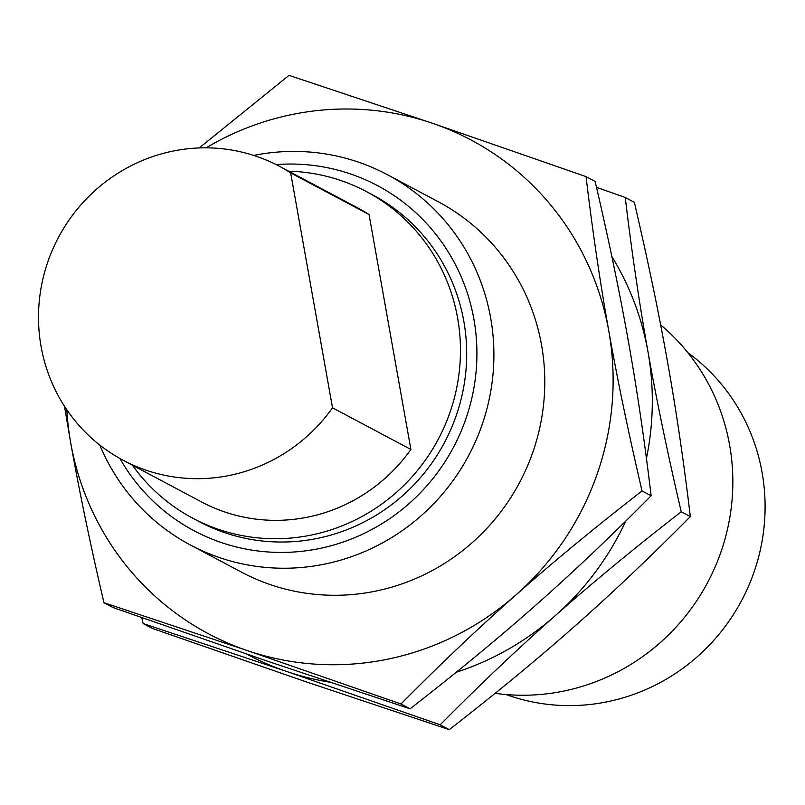 <?xml version="1.0" encoding="UTF-8"?>
<svg xmlns="http://www.w3.org/2000/svg" width="805" height="805" viewBox="0 0 805 805"><rect width="100%" height="100%" fill="white"/><g stroke="black" fill="none" stroke-linecap="round" stroke-linejoin="round"><path stroke-width="1.21" d="M332.515 407.803L290.665 172.884L369.052 214.543L410.892 449.472L332.515 407.803A166.464 161.684 118 0 1 230.119 475.302A166.464 161.684 118 0 1 123.115 460.249A166.464 161.684 118 0 1 40.612 290.655A166.464 161.684 118 0 1 172.391 151.209A166.464 161.684 118 0 1 279.385 166.263A166.464 161.684 118 0 1 290.665 172.884M279.385 166.263L357.772 207.931A166.464 161.684 118 0 1 369.052 214.543M410.892 449.472A166.464 161.684 118 0 1 308.496 516.971A166.464 161.684 118 0 1 201.502 501.918L123.115 460.249M132.362 465.159A184.959 179.646 -62 0 0 192.818 518.249A184.959 179.646 -62 0 0 311.706 534.973A184.959 179.646 -62 0 0 458.125 380.03A184.959 179.646 -62 0 0 366.446 191.6A184.959 179.646 -62 0 0 288.623 171.183M366.446 191.6L372.675 194.911A184.959 179.646 118 0 1 464.344 383.341A184.959 179.646 118 0 1 317.925 538.283A184.959 179.646 118 0 1 199.046 521.56L192.818 518.249M276.115 164.582A195.424 189.809 118 0 1 475.664 331.358A195.424 189.809 118 0 1 319.746 548.467A195.424 189.809 118 0 1 119.885 458.488M253.726 155.425A209.723 203.695 118 0 1 387.296 174.645A209.723 203.695 118 0 1 491.241 388.302A209.723 203.695 118 0 1 325.23 563.983A209.723 203.695 118 0 1 190.433 545.015A209.723 203.695 118 0 1 99.78 445.054M387.296 174.645L438.182 201.693A209.723 203.695 118 0 1 542.127 415.35A209.723 203.695 118 0 1 376.116 591.031A209.723 203.695 118 0 1 241.309 572.063L190.433 545.015M66.835 409.795A279.627 271.587 -62 0 0 70.699 442.76A279.627 271.587 -62 0 0 247.216 650.551A279.627 271.587 -62 0 0 388.231 659.074A279.627 271.587 -62 0 0 516.257 594.664A279.627 271.587 -62 0 0 608.791 330.996A279.627 271.587 -62 0 0 432.275 123.205A279.627 271.587 -62 0 0 291.259 114.672A279.627 271.587 -62 0 0 206.08 147.838M506.124 694.554A195.424 189.809 -62 0 0 607.926 701.648A195.424 189.809 -62 0 0 760.071 551.083A195.424 189.809 -62 0 0 687.852 352.671M199.248 147.949L289.015 75.358L432.275 123.205L586.05 176.627C592.53 230.975 600.107 282.424 608.791 330.996C617.405 379.517 628.484 432.828 642.038 490.939C595.378 527.164 553.458 561.749 516.257 594.664C478.995 627.548 440.566 663.984 400.981 703.983L247.216 650.551L103.946 602.704C90.391 544.603 79.313 491.281 70.699 442.76L64.47 406.243M400.981 703.983L410.077 708.813C456.737 672.577 498.667 638.003 535.858 605.088C573.12 572.204 611.548 535.768 651.134 495.769C644.654 441.432 637.077 389.972 628.393 341.411C619.78 292.889 608.701 239.568 595.147 181.467L586.05 176.627M642.038 490.939L651.134 495.769M103.946 602.704L113.042 607.544L266.807 660.965L410.077 708.813M495.135 693.326A209.723 203.695 -62 0 0 564.164 690.992A209.723 203.695 -62 0 0 725.778 536.18A209.723 203.695 -62 0 0 660.633 324.858M596.515 187.344L625.244 197.456C631.724 251.804 639.301 303.264 647.985 351.825A279.627 271.587 -62 0 0 611.83 256.503M246.682 654.083A279.627 271.587 -62 0 0 286.409 671.38L143.139 623.533L152.236 628.373L306.001 681.795L449.271 729.642C495.93 693.417 537.861 658.842 575.052 625.918C612.313 593.033 650.742 556.597 690.328 516.609C683.848 462.261 676.27 410.802 667.587 362.24C658.973 313.719 647.894 260.397 634.34 202.297L625.244 197.456M143.139 623.533L141.771 617.656M646.445 458.427A279.627 271.587 -62 0 0 647.985 351.825C656.598 400.347 667.677 453.668 681.231 511.769C634.571 548.004 592.641 582.579 555.45 615.503A279.627 271.587 -62 0 0 625.777 521.046M690.328 516.609L681.231 511.769M449.271 729.642L440.174 724.812L286.409 671.38A279.627 271.587 -62 0 0 329.476 682.137M456.214 672.276A279.627 271.587 -62 0 0 555.45 615.503C518.189 648.387 479.76 684.824 440.174 724.812"/></g></svg>
